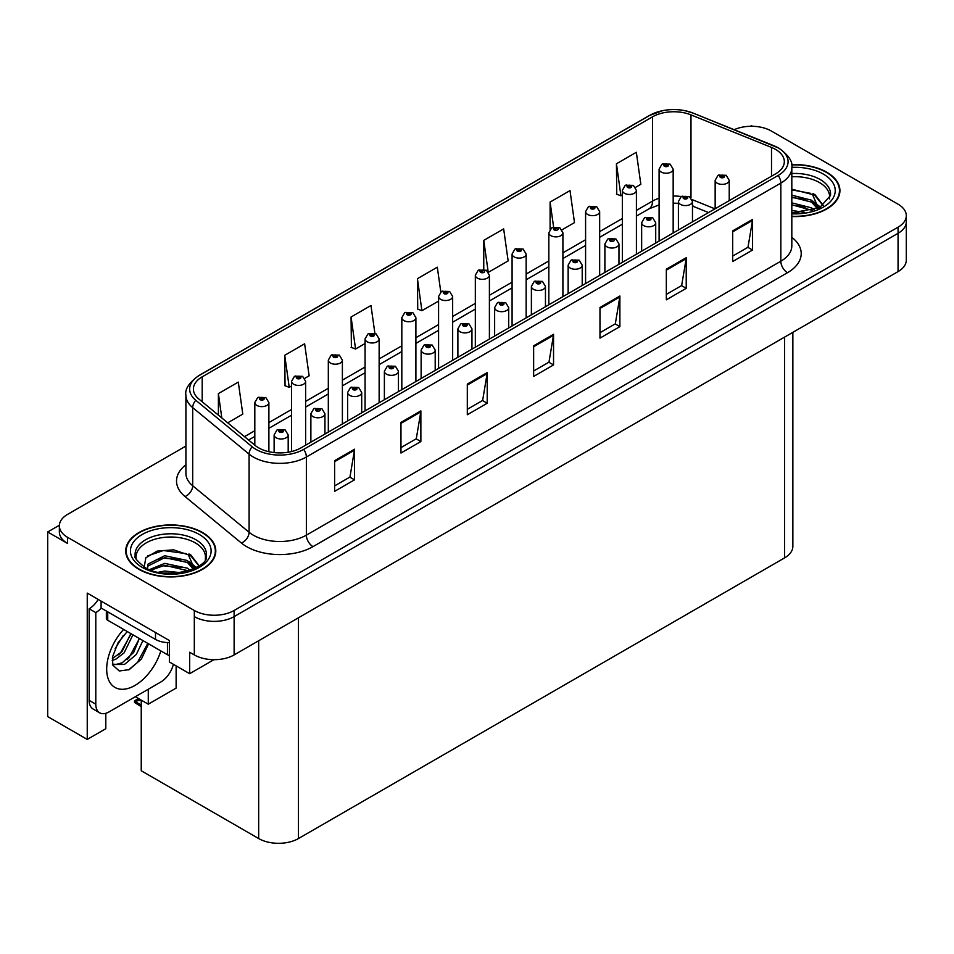 <?xml version="1.0" encoding="UTF-8"?>
<svg xmlns="http://www.w3.org/2000/svg" width="954" height="954" viewBox="0 0 954 954"><rect width="100%" height="100%" fill="white"/><g stroke="black" fill="none" stroke-linecap="round" stroke-linejoin="round"><path stroke-width="1.43" d="M59.375 525.237L47.7 531.974L47.7 716.597L87.243 739.422L87.243 593.102L169.371 640.528L169.371 661.969L189.667 673.691L189.667 652.238L194.318 654.921A28.143 16.254 0 0 0 234.124 654.921L898.06 271.604A28.143 16.254 0 0 0 906.3 260.108L906.3 221.805A28.143 16.254 0 0 1 898.06 233.301A28.143 16.254 0 0 0 906.3 221.805L906.3 215.687A28.143 16.254 0 0 0 898.06 204.192L771.345 131.032A28.143 16.254 0 0 0 734.198 129.684M213.934 659.679L189.667 673.691M752.503 126.286L751.442 125.678L750.381 126.286M185.911 446.055L67.603 514.361A28.143 16.254 0 0 0 59.363 525.845A28.143 16.254 0 0 0 67.603 537.341L194.318 610.488A28.143 16.254 0 0 0 234.124 610.488L234.124 616.618L898.06 233.301L234.124 616.618A28.143 16.254 0 0 1 194.318 616.618A28.143 16.254 0 0 0 234.124 616.618L234.124 654.921M47.7 531.974L67.603 543.47A28.143 16.254 0 0 1 59.363 531.974L59.363 525.845M792.857 332.338L792.857 546.38A28.143 16.254 180 0 1 784.617 557.875L298.471 838.542A28.143 16.254 180 0 1 258.665 838.542L141.24 770.749L141.24 700.117M135.337 696.718L148.275 704.183L176.132 688.096L176.132 665.88M105.811 713.294L105.811 728.701L87.243 739.422M148.275 704.183L148.275 689.241M791.82 216.534A45.029 25.996 0 0 0 839.925 190.597A45.029 25.996 0 0 0 826.736 172.209A45.029 25.996 0 0 0 791.57 164.66M202.606 532.547A45.029 25.996 0 0 0 153.534 526.918A45.029 25.996 0 0 0 125.725 550.935A45.029 25.996 0 0 0 138.914 569.323A45.029 25.996 0 0 0 187.998 574.952A45.029 25.996 0 0 0 215.795 550.935A45.029 25.996 0 0 0 202.606 532.547M126.202 553.32A45.029 25.996 0 0 0 126.047 554M775.53 149.384A30.027 17.339 180 0 1 784.319 161.631A30.027 17.339 180 0 1 775.53 173.89L301.059 447.831A30.027 17.339 180 0 1 255.231 445.506L198.837 399.01A30.027 17.339 180 0 1 193.412 389.077A30.027 17.339 180 0 1 202.2 376.818L652.536 116.817A30.027 17.339 180 0 1 690.982 114.885L771.512 147.441A30.027 17.339 180 0 1 775.53 149.384M778.178 147.846A33.772 19.497 0 0 0 773.67 145.664L693.129 113.109A33.772 19.497 0 0 0 685.02 110.7A33.772 19.497 0 0 0 662.505 110.7A33.772 19.497 0 0 0 649.877 115.291L199.553 375.28A33.772 19.497 0 0 0 195.773 400.263L252.154 446.758A33.772 19.497 0 0 0 303.706 449.358L778.178 175.429A33.772 19.497 0 0 0 778.178 147.846M334.627 460.699L334.627 491.334L354.53 479.85L354.53 449.203L334.627 460.699M334.627 485.896L349.951 477.048L354.447 450.228A7.501 4.329 -120 0 0 354.53 449.203M349.82 477.131L354.53 479.85M400.966 422.395L400.966 453.031L420.869 441.547L420.869 410.9L400.966 422.395M400.966 447.605L416.29 438.745L420.786 411.925A7.501 4.329 -120 0 0 420.869 410.9M416.159 438.828L420.869 441.547M467.305 384.092L467.305 414.74L487.208 403.244L487.208 372.609L467.305 384.092M467.305 409.302L482.629 400.453L487.124 373.622A7.501 4.329 -120 0 0 487.208 372.609M482.497 400.525L487.208 403.244M732.672 230.892L732.672 261.527L752.575 250.043L752.575 219.396L732.672 230.892M732.672 256.089L747.996 247.241L752.491 220.41A7.501 4.329 -120 0 0 752.575 219.396M747.864 247.324L752.575 250.043M666.333 269.183L666.333 299.83L686.224 288.335L686.224 257.699L666.333 269.183M666.333 294.392L681.657 285.544L686.153 258.713A7.501 4.329 -120 0 0 686.224 257.699M681.526 285.628L686.224 288.335M599.983 307.486L599.983 338.133L619.885 326.638L619.885 296.002L599.983 307.486M599.983 332.696L615.318 323.847L619.814 297.016A7.501 4.329 -120 0 0 619.885 296.002M615.187 323.919L619.885 326.638M533.644 345.789L533.644 376.436L553.547 364.941L553.547 334.305L533.644 345.789M533.644 370.999L548.979 362.15L553.463 335.319A7.501 4.329 -120 0 0 553.547 334.305M548.836 362.222L553.547 364.941M234.124 610.488L898.06 227.171A28.143 16.254 0 0 0 906.3 215.687M304.743 378.344L309.132 375.816L304.636 343.798L284.733 355.293L285.055 385.75M227.72 422.825L242.793 414.119L238.297 382.101L218.394 393.597L218.394 415.133M488.508 272.248L508.148 260.907L503.664 228.9L483.761 240.384L483.761 269.326M562.013 229.819L574.499 222.604L570.003 190.597L550.1 202.081L550.1 229.294M635.519 187.378L640.838 184.313L636.342 152.294L616.439 163.778L616.761 194.234M374.886 333.328L370.975 305.495L351.072 316.99L351.394 347.447M440.796 292.007L437.314 267.192L417.423 278.687L417.733 309.144M417.423 278.687L421.906 310.706L438.578 301.082M421.906 310.706L417.423 309.024M483.761 240.384L488.162 271.759M550.1 202.081L553.606 227.076M616.439 163.778L620.935 195.797L622.342 194.986M620.935 195.797L616.439 194.115M351.072 316.99L355.568 349.009L365.072 343.523M355.568 349.009L351.072 347.328M284.733 355.293L289.229 387.312L291.566 385.953M289.229 387.312L284.733 385.631M218.394 393.597L221.817 417.959M215.485 554A45.029 25.996 0 0 0 215.33 553.32M839.615 193.662A45.029 25.996 0 0 0 839.46 192.982M268.885 451.707L268.885 402.576A7.036 4.066 180 0 1 264.544 406.321A7.036 4.066 180 0 1 256.876 405.438A7.036 4.066 180 0 1 254.813 402.576L257.616 397.687A4.687 2.826 57.8 0 1 260.12 397.83A2.349 1.359 0 0 0 260.192 399.702A2.349 1.359 0 0 0 263.507 399.702A2.349 1.359 0 0 0 263.507 397.782A2.349 1.359 0 0 0 260.263 397.746L262.791 398.736L261.181 399.118L260.12 397.83M261.217 399.142L261.217 398.343M260.263 397.746A4.687 2.588 -117.9 0 0 258.069 397.424A4.687 2.588 -117.9 0 0 257.866 397.556M261.181 399.118L261.157 398.378M139.916 699.354L138.282 699.163L138.974 698.817M138.998 699.568L138.282 699.163M288.191 452.22L288.191 434.941A7.036 4.066 180 0 1 283.851 438.685A7.036 4.066 180 0 1 276.183 437.803A7.036 4.066 180 0 1 274.12 434.941L276.922 430.051A4.687 2.826 57.8 0 1 279.427 430.194A2.349 1.359 0 0 0 279.498 432.067A2.349 1.359 0 0 0 282.813 432.067A2.349 1.359 0 0 0 282.813 430.147A2.349 1.359 0 0 0 279.57 430.111L282.086 431.101L280.488 431.494L279.427 430.194M280.524 431.506L280.524 430.707M279.57 430.111A4.687 2.588 -117.9 0 0 277.375 429.789A4.687 2.588 -117.9 0 0 277.173 429.92M280.464 431.47L280.464 430.743M138.509 698.543L134.466 700.88L135.862 701.214L134.466 702.43L141.24 706.664M135.862 701.214L141.049 700.009M134.466 700.88L134.466 702.43M305.638 445.184L305.638 381.35A7.036 4.066 180 0 1 301.297 385.106A7.036 4.066 180 0 1 293.629 384.223A7.036 4.066 180 0 1 291.566 381.35L294.369 376.472A4.687 2.826 57.8 0 1 296.873 376.603A2.349 1.359 0 0 0 296.944 378.476A2.349 1.359 0 0 0 300.26 378.476A2.349 1.359 0 0 0 300.26 376.568A2.349 1.359 0 0 0 297.016 376.52L299.544 377.522L297.934 377.903L297.97 377.116M297.016 376.52A4.687 2.588 -117.9 0 0 294.822 376.21A4.687 2.588 -117.9 0 0 294.619 376.341M297.91 377.891L296.873 376.603M297.934 377.903L297.91 377.152M342.391 423.958L342.391 360.135A7.036 4.066 180 0 1 338.05 363.891A7.036 4.066 180 0 1 330.382 363.009A7.036 4.066 180 0 1 328.319 360.135L331.121 355.246A4.687 2.826 57.8 0 1 333.626 355.389A2.349 1.359 0 0 0 333.697 357.261A2.349 1.359 0 0 0 337.012 357.261A2.349 1.359 0 0 0 337.012 355.341A2.349 1.359 0 0 0 333.769 355.305L336.297 356.307L334.687 356.689L333.626 355.389M334.723 356.701L334.723 355.902M333.769 355.305A4.687 2.588 -117.9 0 0 331.575 354.983A4.687 2.588 -117.9 0 0 331.372 355.126M334.687 356.689L334.663 355.937M379.143 402.743L379.143 338.908A7.036 4.066 180 0 1 374.803 342.665A7.036 4.066 180 0 1 367.135 341.782A7.036 4.066 180 0 1 365.072 338.908L367.874 334.031A4.687 2.826 57.8 0 1 370.379 334.174A2.349 1.359 0 0 0 370.45 336.046A2.349 1.359 0 0 0 373.765 336.046A2.349 1.359 0 0 0 373.765 334.127A2.349 1.359 0 0 0 370.522 334.091L373.05 335.081L371.44 335.462L370.379 334.174M371.476 335.486L371.476 334.687M370.522 334.091A4.687 2.588 -117.9 0 0 368.327 333.769A4.687 2.588 -117.9 0 0 368.125 333.9M371.416 335.45L371.416 334.723M324.944 434.034L324.944 413.714A7.036 4.066 180 0 1 320.604 417.47A7.036 4.066 180 0 1 312.936 416.588A7.036 4.066 180 0 1 310.873 413.714L313.675 408.837A4.687 2.826 57.8 0 1 316.179 408.968A2.349 1.359 0 0 0 316.251 410.84A2.349 1.359 0 0 0 319.566 410.84A2.349 1.359 0 0 0 319.566 408.932A2.349 1.359 0 0 0 316.323 408.884L318.564 409.504L317.241 410.268L317.277 409.493M316.323 408.884A4.687 2.588 -117.9 0 0 314.128 408.574A4.687 2.588 -117.9 0 0 313.926 408.706M317.217 410.256L316.179 408.968M317.241 410.268L317.217 409.516M361.697 412.82L361.697 392.499A7.036 4.066 180 0 1 357.356 396.256A7.036 4.066 180 0 1 349.689 395.373A7.036 4.066 180 0 1 347.626 392.499L350.428 387.61A4.687 2.826 57.8 0 1 352.932 387.753A2.349 1.359 0 0 0 353.004 389.626A2.349 1.359 0 0 0 356.319 389.626A2.349 1.359 0 0 0 356.319 387.706A2.349 1.359 0 0 0 353.075 387.67L355.592 388.672L353.994 389.053L352.932 387.753M354.029 389.065L354.029 388.266M353.075 387.67A4.687 2.588 -117.9 0 0 350.881 387.348A4.687 2.588 -117.9 0 0 350.678 387.491M353.994 389.053L353.97 388.302M398.45 391.593L398.45 371.273A7.036 4.066 180 0 1 394.109 375.029A7.036 4.066 180 0 1 386.442 374.147A7.036 4.066 180 0 1 384.379 371.273L387.181 366.396A4.687 2.826 57.8 0 1 389.685 366.539A2.349 1.359 0 0 0 389.757 368.411A2.349 1.359 0 0 0 393.072 368.411A2.349 1.359 0 0 0 393.072 366.491A2.349 1.359 0 0 0 389.828 366.455L392.344 367.445L390.746 367.827L389.685 366.539M390.782 367.85L390.782 367.051M389.828 366.455A4.687 2.588 -117.9 0 0 387.634 366.133A4.687 2.588 -117.9 0 0 387.431 366.264M390.746 367.827L390.723 367.087M435.203 370.379L435.203 350.058A7.036 4.066 180 0 1 430.862 353.815A7.036 4.066 180 0 1 423.194 352.932A7.036 4.066 180 0 1 421.131 350.058L423.934 345.181A4.687 2.826 57.8 0 1 426.438 345.312A2.349 1.359 0 0 0 426.51 347.184A2.349 1.359 0 0 0 429.825 347.184A2.349 1.359 0 0 0 429.825 345.276A2.349 1.359 0 0 0 426.581 345.229L429.097 346.23L427.499 346.612L427.535 345.825M426.581 345.229A4.687 2.588 -117.9 0 0 424.387 344.919A4.687 2.588 -117.9 0 0 424.184 345.05M427.475 346.6L426.438 345.312M427.499 346.612L427.475 345.861M148.585 643.843L141.407 659.023L129.255 669.601L119.286 670.996L112.655 664.974L112.727 656.376L118.01 642.889L127.24 631.524M139.332 638.5L133.643 652.512L122.195 662.791L116.006 664.461L112.381 664.032M112.5 664.509L124.485 664.437L136.303 654.48L142.945 640.587M115.195 648.517L123.257 635.495M112.202 660.454L115.887 659.131L124.08 652.882L132.94 634.815M112.369 658.522L121.969 651.665L130.841 633.599M173.389 664.294A18.77 10.828 -60 0 1 160.809 682.003L109.066 711.887A18.77 10.828 -60 0 1 99.681 712.817L93.051 708.977A18.77 10.828 -60 0 1 89.163 700.391L89.163 608.771A18.77 10.828 120 0 0 98.202 599.434M101.255 608.092A18.77 10.828 -60 0 1 95.794 612.599L89.163 608.771M99.681 712.817A18.77 10.828 -60 0 1 95.794 704.219L95.794 612.599M155.502 632.514L155.502 639.418A18.77 10.828 0 0 0 169.371 642.579M101.1 601.115L101.1 608.008L155.502 639.418M118.666 654.79L120.574 652.786L130.734 634.47M127.025 659.715L128.993 657.652L139.296 638.798M128.528 669.923L137.424 662.517L147.798 643.39M791.82 176.764A34.714 20.046 180 0 1 819.438 182.548A34.714 20.046 180 0 1 829.408 198.897M818.425 208.222L812.534 194.521L791.82 189.202M791.605 164.935A44.564 25.734 180 0 1 826.402 172.4A44.564 25.734 180 0 1 839.46 190.597A44.564 25.734 180 0 1 791.82 216.26M791.82 210.512L804.556 212.301M791.82 212.432L798.975 212.897M791.82 202.856L811.484 207.829L814.215 209.928M791.82 204.764L812.546 210.476M791.82 195.188L811.484 200.173L818.055 208.389M791.82 197.108L811.484 202.081L817.483 208.64M791.82 189.87L810.566 193.34M812.641 194.318L815.074 195.701L823.087 205.575M791.82 197.538L805.832 199.326M815.551 203.667L819.939 207.459M791.82 205.193L805.832 206.982M791.82 212.861L796.685 213.004M813.07 193.59L815.074 194.747L823.266 205.444M812.856 201.139L820.488 207.161M136.255 559.235A34.714 20.046 180 0 1 155.752 538.986A34.714 20.046 180 0 1 195.308 542.898A34.714 20.046 180 0 1 205.265 559.235M194.282 568.56L188.403 554.858L173.568 549.826L157.1 551.114L145.843 557.78L144.209 566.95M202.272 532.737A44.564 25.734 180 0 1 215.33 550.935A44.564 25.734 180 0 1 187.819 574.702A44.564 25.734 180 0 1 139.248 569.133A44.564 25.734 180 0 1 126.202 550.935A44.564 25.734 180 0 1 153.713 527.168A44.564 25.734 180 0 1 202.272 532.737M158.638 572.209L164.696 571.052L180.425 572.638M164.148 573.032L174.844 573.235M149.587 569.574L164.696 563.385L187.342 568.167L190.073 570.277M151.054 570.134L164.696 565.305L188.415 570.814M147.465 568.667L148.108 564.029L164.696 555.729L187.342 560.511L193.924 568.727M147.381 568.179L148.108 565.949L164.696 557.649L187.342 562.431L193.352 568.989M106.359 611.049L106.359 618.347A4.687 2.707 0 0 0 107.742 620.267L167.451 654.73A4.687 2.707 0 0 0 169.371 655.41M147.655 555.908L163.372 550.506L186.424 553.69M188.51 554.668L190.943 556.039L198.945 565.913M156.539 559.485L163.372 558.162L181.701 559.664M191.42 564.017L195.808 567.797M156.539 567.153L163.372 565.829L181.701 567.332M166.58 573.235L172.555 573.342M188.94 553.928L190.943 555.085L199.124 565.794M188.725 561.477L196.357 567.499M415.896 381.528L415.896 317.694A7.036 4.066 180 0 1 411.556 321.45A7.036 4.066 180 0 1 403.888 320.568A7.036 4.066 180 0 1 401.825 317.694L404.627 312.817A4.687 2.826 57.8 0 1 407.131 312.948A2.349 1.359 0 0 0 407.203 314.82A2.349 1.359 0 0 0 410.518 314.82A2.349 1.359 0 0 0 410.518 312.912A2.349 1.359 0 0 0 407.275 312.864L409.803 313.866L408.193 314.248L407.131 312.948M408.229 314.26L408.229 313.461M407.275 312.864A4.687 2.588 -117.9 0 0 405.08 312.554A4.687 2.588 -117.9 0 0 404.878 312.685M408.193 314.248L408.169 313.496M452.649 360.302L452.649 296.479A7.036 4.066 180 0 1 448.308 300.224A7.036 4.066 180 0 1 440.641 299.353A7.036 4.066 180 0 1 438.578 296.479L441.38 291.59A4.687 2.826 57.8 0 1 443.884 291.733A2.349 1.359 0 0 0 443.956 293.605A2.349 1.359 0 0 0 447.271 293.605A2.349 1.359 0 0 0 447.271 291.685A2.349 1.359 0 0 0 444.027 291.65L446.555 292.639L444.946 293.033L443.884 291.733M444.981 293.045L444.981 292.246M444.027 291.65A4.687 2.588 -117.9 0 0 441.833 291.328A4.687 2.588 -117.9 0 0 441.63 291.459M444.922 293.009L444.922 292.282M489.402 339.087L489.402 275.253A7.036 4.066 180 0 1 485.061 279.009A7.036 4.066 180 0 1 477.394 278.127A7.036 4.066 180 0 1 475.33 275.253L478.133 270.376A4.687 2.826 57.8 0 1 480.637 270.507A2.349 1.359 0 0 0 480.709 272.379A2.349 1.359 0 0 0 484.024 272.379A2.349 1.359 0 0 0 484.024 270.471A2.349 1.359 0 0 0 480.78 270.423L483.034 271.043L481.698 271.807L481.734 271.031M480.78 270.423A4.687 2.588 -117.9 0 0 478.586 270.113A4.687 2.588 -117.9 0 0 478.383 270.244M481.675 271.795L480.637 270.507M481.698 271.807L481.675 271.055M471.956 349.164L471.956 328.844A7.036 4.066 180 0 1 467.615 332.588A7.036 4.066 180 0 1 459.947 331.718A7.036 4.066 180 0 1 457.884 328.844L460.687 323.955A4.687 2.826 57.8 0 1 463.191 324.098A2.349 1.359 0 0 0 463.262 325.97A2.349 1.359 0 0 0 466.578 325.97A2.349 1.359 0 0 0 466.578 324.05A2.349 1.359 0 0 0 463.334 324.014L465.85 325.016L464.252 325.397L463.191 324.098M464.288 325.409L464.288 324.61M463.334 324.014A4.687 2.588 -117.9 0 0 461.14 323.692A4.687 2.588 -117.9 0 0 460.937 323.823M464.252 325.397L464.228 324.646M508.709 327.937L508.709 307.617A7.036 4.066 180 0 1 504.368 311.374A7.036 4.066 180 0 1 496.7 310.491A7.036 4.066 180 0 1 494.637 307.617L497.439 302.74A4.687 2.826 57.8 0 1 499.944 302.871A2.349 1.359 0 0 0 500.015 304.743A2.349 1.359 0 0 0 503.33 304.743A2.349 1.359 0 0 0 503.33 302.835A2.349 1.359 0 0 0 500.087 302.788L502.603 303.789L501.005 304.171L499.944 302.871M501.041 304.195L501.041 303.396M500.087 302.788A4.687 2.588 -117.9 0 0 497.893 302.478A4.687 2.588 -117.9 0 0 497.69 302.609M500.981 304.159L500.981 303.42M545.461 306.723L545.461 286.403A7.036 4.066 180 0 1 541.121 290.159A7.036 4.066 180 0 1 533.453 289.277A7.036 4.066 180 0 1 531.39 286.403L534.192 281.513A4.687 2.826 57.8 0 1 536.697 281.657A2.349 1.359 0 0 0 536.768 283.529A2.349 1.359 0 0 0 540.083 283.529A2.349 1.359 0 0 0 540.083 281.609A2.349 1.359 0 0 0 536.84 281.573L539.356 282.575L537.758 282.956L536.697 281.657M537.794 282.968L537.794 282.169M536.84 281.573A4.687 2.588 -117.9 0 0 534.645 281.263A4.687 2.588 -117.9 0 0 534.443 281.394M537.734 282.933L537.734 282.205M526.155 317.861L526.155 254.038A7.036 4.066 180 0 1 521.814 257.795A7.036 4.066 180 0 1 514.146 256.912A7.036 4.066 180 0 1 512.083 254.038L514.886 249.149A4.687 2.826 57.8 0 1 517.39 249.292A2.349 1.359 0 0 0 517.462 251.164A2.349 1.359 0 0 0 520.777 251.164A2.349 1.359 0 0 0 520.777 249.244A2.349 1.359 0 0 0 517.533 249.209L520.061 250.21L518.451 250.592L517.39 249.292M518.487 250.604L518.487 249.805M517.533 249.209A4.687 2.588 -117.9 0 0 515.339 248.899A4.687 2.588 -117.9 0 0 515.136 249.03M518.427 250.568L518.427 249.841M562.908 296.646L562.908 232.824A7.036 4.066 180 0 1 558.567 236.568A7.036 4.066 180 0 1 550.899 235.686A7.036 4.066 180 0 1 548.836 232.824L551.639 227.934A4.687 2.826 57.8 0 1 554.143 228.078A2.349 1.359 0 0 0 554.214 229.95A2.349 1.359 0 0 0 557.53 229.95A2.349 1.359 0 0 0 557.53 228.03A2.349 1.359 0 0 0 554.286 227.994L556.54 228.602L555.204 229.365L555.24 228.59M554.286 227.994A4.687 2.588 -117.9 0 0 552.092 227.672A4.687 2.588 -117.9 0 0 551.889 227.803M555.18 229.354L554.143 228.078M555.204 229.365L555.18 228.626M599.661 275.432L599.661 211.597A7.036 4.066 180 0 1 595.32 215.354A7.036 4.066 180 0 1 587.652 214.471A7.036 4.066 180 0 1 585.589 211.597L588.391 206.72A4.687 2.826 57.8 0 1 590.896 206.851A2.349 1.359 0 0 0 590.967 208.723A2.349 1.359 0 0 0 594.282 208.723A2.349 1.359 0 0 0 594.282 206.815A2.349 1.359 0 0 0 591.039 206.768L593.567 207.769L591.957 208.151L590.896 206.851M591.993 208.163L591.993 207.376M591.039 206.768A4.687 2.588 -117.9 0 0 588.845 206.458A4.687 2.588 -117.9 0 0 588.642 206.589M591.957 208.151L591.933 207.4M636.413 254.205L636.413 190.383A7.036 4.066 180 0 1 632.073 194.139A7.036 4.066 180 0 1 624.405 193.257A7.036 4.066 180 0 1 622.342 190.383L625.144 185.493A4.687 2.826 57.8 0 1 627.649 185.636A2.349 1.359 0 0 0 627.72 187.509A2.349 1.359 0 0 0 631.035 187.509A2.349 1.359 0 0 0 631.035 185.589A2.349 1.359 0 0 0 627.792 185.553L630.32 186.555L628.71 186.936L627.649 185.636M628.746 186.948L628.746 186.149M627.792 185.553A4.687 2.588 -117.9 0 0 625.597 185.231A4.687 2.588 -117.9 0 0 625.395 185.374M628.71 186.936L628.686 186.185M673.166 232.991L673.166 169.156A7.036 4.066 180 0 1 668.826 172.912A7.036 4.066 180 0 1 661.158 172.03A7.036 4.066 180 0 1 659.095 169.156L661.897 164.279A4.687 2.826 57.8 0 1 664.401 164.422A2.349 1.359 0 0 0 664.473 166.294A2.349 1.359 0 0 0 667.788 166.294A2.349 1.359 0 0 0 667.788 164.374A2.349 1.359 0 0 0 664.544 164.338L667.073 165.328L665.463 165.71L664.401 164.422M665.498 165.734L665.498 164.935M664.544 164.338A4.687 2.588 -117.9 0 0 662.35 164.016A4.687 2.588 -117.9 0 0 662.148 164.148M665.439 165.698L665.439 164.97M582.214 285.496L582.214 265.188A7.036 4.066 180 0 1 577.874 268.933A7.036 4.066 180 0 1 570.206 268.05A7.036 4.066 180 0 1 568.143 265.188L570.945 260.299A4.687 2.826 57.8 0 1 573.449 260.442A2.349 1.359 0 0 0 573.521 262.314A2.349 1.359 0 0 0 576.836 262.314A2.349 1.359 0 0 0 576.836 260.394A2.349 1.359 0 0 0 573.592 260.359L576.109 261.348L574.511 261.742L573.449 260.442M574.546 261.754L574.546 260.955M573.592 260.359A4.687 2.588 -117.9 0 0 571.398 260.037A4.687 2.588 -117.9 0 0 571.196 260.168M574.487 261.718L574.487 260.991M618.967 264.282L618.967 243.962A7.036 4.066 180 0 1 614.626 247.718A7.036 4.066 180 0 1 606.959 246.836A7.036 4.066 180 0 1 604.896 243.962L607.698 239.084A4.687 2.826 57.8 0 1 610.202 239.215A2.349 1.359 0 0 0 610.274 241.088A2.349 1.359 0 0 0 613.589 241.088A2.349 1.359 0 0 0 613.589 239.18A2.349 1.359 0 0 0 610.345 239.132L612.587 239.752L611.264 240.515L611.299 239.74M610.345 239.132A4.687 2.588 -117.9 0 0 608.151 238.822A4.687 2.588 -117.9 0 0 607.948 238.953M611.24 240.503L610.202 239.215M611.264 240.515L611.24 239.764M655.72 243.067L655.72 222.747A7.036 4.066 180 0 1 651.379 226.503A7.036 4.066 180 0 1 643.711 225.621A7.036 4.066 180 0 1 641.648 222.747L644.451 217.858A4.687 2.826 57.8 0 1 646.955 218.001A2.349 1.359 0 0 0 647.027 219.873A2.349 1.359 0 0 0 650.342 219.873A2.349 1.359 0 0 0 650.342 217.953A2.349 1.359 0 0 0 647.098 217.917L649.614 218.919L648.016 219.301L646.955 218.001M648.052 219.313L648.052 218.514M647.098 217.917A4.687 2.588 -117.9 0 0 644.904 217.595A4.687 2.588 -117.9 0 0 644.701 217.739M648.016 219.301L647.993 218.549M692.473 221.841L692.473 201.521A7.036 4.066 180 0 1 688.132 205.277A7.036 4.066 180 0 1 680.464 204.394A7.036 4.066 180 0 1 678.401 201.521L681.204 196.643A4.687 2.826 57.8 0 1 683.708 196.786A2.349 1.359 0 0 0 683.779 198.659A2.349 1.359 0 0 0 687.095 198.659A2.349 1.359 0 0 0 687.095 196.739A2.349 1.359 0 0 0 683.851 196.703L686.367 197.693L684.769 198.074L684.805 197.299M683.851 196.703A4.687 2.588 -117.9 0 0 681.657 196.381A4.687 2.588 -117.9 0 0 681.454 196.512M684.745 198.062L683.708 196.786M684.769 198.074L684.745 197.335M729.226 200.626L729.226 180.306A7.036 4.066 180 0 1 724.885 184.062A7.036 4.066 180 0 1 717.205 183.18A7.036 4.066 180 0 1 715.154 180.306L717.957 175.429A4.687 2.826 57.8 0 1 720.461 175.56A2.349 1.359 0 0 0 720.532 177.432A2.349 1.359 0 0 0 723.847 177.432A2.349 1.359 0 0 0 723.847 175.524A2.349 1.359 0 0 0 720.604 175.476L723.12 176.478L721.522 176.86L720.461 175.56M721.558 176.872L721.558 176.073M720.604 175.476A4.687 2.588 -117.9 0 0 718.41 175.166A4.687 2.588 -117.9 0 0 718.207 175.297M721.522 176.86L721.498 176.108M898.06 271.604L898.06 227.171M194.318 654.921L194.318 610.488M298.471 838.542L298.471 617.775M784.617 557.875L784.617 337.096M258.665 838.542L258.665 640.754M791.82 237.307A46.913 27.082 180 0 1 787.467 272.713L312.995 546.642A9.385 5.414 60 0 1 306.365 535.158L780.837 261.217A37.528 21.668 0 0 0 791.82 245.905L791.82 167.761A37.528 21.668 180 0 1 780.837 183.085A9.385 5.414 -120 0 0 778.178 175.429M312.995 546.642A46.913 27.082 180 0 1 246.657 546.642A46.913 27.082 180 0 1 241.398 543.029L185.004 496.533A46.913 27.082 180 0 1 185.911 464.753M253.287 535.158A37.528 21.668 0 0 0 306.365 535.158L306.365 457.014A37.528 21.668 180 0 1 249.089 454.128L192.696 407.632A37.528 21.668 180 0 1 185.911 395.206L185.911 473.339A37.528 21.668 0 0 0 192.696 485.765L249.089 532.26A37.528 21.668 0 0 0 253.287 535.158M662.505 110.7L649.161 115.589A9.385 5.414 60 0 1 649.877 115.291M199.553 375.28A9.385 5.414 -120 0 0 198.837 375.59C189.059 382.661 184.742 389.196 185.911 395.206M195.773 400.263A9.385 6.273 129.5 0 0 192.696 407.632L192.696 485.765A9.385 6.273 -50.5 0 1 185.004 496.533M252.154 446.758A9.385 6.273 129.5 0 0 249.089 454.128L249.089 532.26A9.385 6.273 -50.5 0 1 241.398 543.029M303.706 449.358A9.385 5.414 60 0 1 306.365 457.014L780.837 183.085L780.837 261.217A9.385 5.414 60 0 0 787.467 272.713M67.603 537.341L67.603 543.47M202.2 376.818L202.2 401.789M771.512 147.441L771.512 176.204M690.982 114.885L690.982 197.74M714.975 208.843L692.127 199.613M681.335 196.572A30.027 17.339 0 0 0 673.166 196.011M659.095 198.217A30.027 17.339 0 0 0 652.536 201.091L636.413 210.393M652.536 116.817L652.536 201.091A16.886 9.755 60 0 1 649.03 208.819L636.413 216.105M622.342 218.514L599.661 231.607M585.589 239.74L562.908 252.834M548.836 260.955L526.155 274.048M512.083 282.181L489.402 295.275M475.33 303.396L452.649 316.489M438.578 324.61L415.896 337.704M401.825 345.837L379.143 358.931M365.072 367.051L342.391 380.145M328.319 388.266L305.638 401.36M291.566 409.493L268.885 422.586M254.813 430.707L244.498 436.658M708.548 212.563L694.333 206.815A16.886 7.906 -68 0 1 692.473 205.265M533.644 346.767L553.463 335.319M599.983 308.464L619.814 297.016M666.333 270.161L686.153 258.713M732.672 231.858L752.491 220.41M467.305 385.07L487.124 373.622M400.966 423.361L420.786 411.925M334.627 461.664L354.447 450.228M141.24 705.078L135.862 701.977M160.844 650.914A39.973 23.075 -60 0 1 134.943 685.449A39.973 23.075 -60 0 1 107.277 675.456A39.973 23.075 -60 0 1 123.626 629.437M112.405 664.115A21.203 12.247 120 0 0 116.006 664.461M95.794 704.219L89.163 700.391M791.82 173.521A35.68 20.594 180 0 1 820.118 179.471A35.68 20.594 180 0 1 830.481 195.51L819.772 207.555L791.82 212.957M791.82 167.367A40.342 23.29 180 0 1 823.421 174.129A40.342 23.29 180 0 1 831.554 200.316A40.342 23.29 180 0 1 791.82 213.815M819.426 182.584A36.586 21.119 180 0 1 820.094 182.929M135.182 555.86A35.68 20.594 180 0 1 155.931 535.647A35.68 20.594 180 0 1 195.987 539.809A35.68 20.594 180 0 1 206.35 555.86C209.606 567.904 165.328 581.487 144.579 567.177C136.577 560.451 133.441 556.671 135.182 555.86M199.291 534.467A40.342 23.29 180 0 1 199.291 567.403A40.342 23.29 180 0 1 142.241 567.403A40.342 23.29 180 0 1 142.241 534.467A40.342 23.29 180 0 1 199.291 534.467M195.296 542.921A36.586 21.119 180 0 1 195.952 543.279M167.451 654.73L167.451 642.555M107.742 620.267L107.742 611.836M791.82 167.761C793.096 161.93 788.779 155.395 778.893 148.144L693.415 113.204L685.02 110.7M649.161 115.589L198.837 375.59M694.333 206.815L692.473 206.112M678.401 203.321L673.166 203.154M659.095 204.907L649.03 208.819M622.342 224.226L599.661 237.319M585.589 245.452L562.908 258.546M548.836 266.667L526.155 279.76M512.083 287.881L489.402 300.987M475.33 309.108L452.649 322.202M438.578 330.322L415.896 343.416M401.825 351.549L379.143 364.643M365.072 372.764L342.391 385.857M328.319 393.978L305.638 407.072M291.566 415.205L268.885 428.298M254.813 436.419L248.577 440.021M268.885 402.576L265.856 397.556L258.069 397.424M254.813 445.16L254.813 402.576M288.191 434.941L285.163 429.92L277.375 429.789M274.12 452.59L274.12 434.941M305.638 381.35L302.609 376.329L294.822 376.21M291.566 451.528L291.566 381.35M342.391 360.135L339.362 355.115L331.575 354.983M328.319 432.09L328.319 360.135M379.143 338.908L376.114 333.888L368.327 333.769M365.072 410.864L365.072 338.908M324.944 413.714L321.915 408.694L314.128 408.574M310.873 442.155L310.873 413.714M361.697 392.499L358.668 387.479L350.881 387.348M347.626 420.941L347.626 392.499M398.45 371.273L395.421 366.253L387.634 366.133M384.379 399.726L384.379 371.273M435.203 350.058L432.174 345.038L424.387 344.919M421.131 378.499L421.131 350.058M839.46 190.597L839.46 194.342M215.33 550.935L215.33 554.679M126.202 550.935L126.202 554.679M415.896 317.694L412.867 312.673L405.08 312.554M401.825 389.649L401.825 317.694M452.649 296.479L449.62 291.459L441.833 291.328M438.578 368.435L438.578 296.479M489.402 275.253L486.373 270.232L478.586 270.113M475.33 347.208L475.33 275.253M471.956 328.844L468.927 323.823L461.14 323.692M457.884 357.285L457.884 328.844M508.709 307.617L505.68 302.597L497.893 302.478M494.637 336.07L494.637 307.617M545.461 286.403L542.432 281.382L534.645 281.263M531.39 314.844L531.39 286.403M526.155 254.038L523.126 249.018L515.339 248.899M512.083 325.994L512.083 254.038M562.908 232.824L559.879 227.803L552.092 227.672M548.836 304.767L548.836 232.824M599.661 211.597L596.632 206.577L588.845 206.458M585.589 283.553L585.589 211.597M636.413 190.383L633.384 185.362L625.597 185.231M622.342 262.338L622.342 190.383M673.166 169.156L670.137 164.136L662.35 164.016M659.095 241.112L659.095 169.156M582.214 265.188L579.185 260.168L571.398 260.037M568.143 293.629L568.143 265.188M618.967 243.962L615.938 238.941L608.151 238.822M604.896 272.403L604.896 243.962M655.72 222.747L652.691 217.727L644.904 217.595M641.648 251.188L641.648 222.747M692.473 201.521L689.444 196.5L681.657 196.381M678.401 229.974L678.401 201.521M729.226 180.306L726.197 175.286L718.41 175.166M715.154 208.747L715.154 180.306"/></g></svg>
